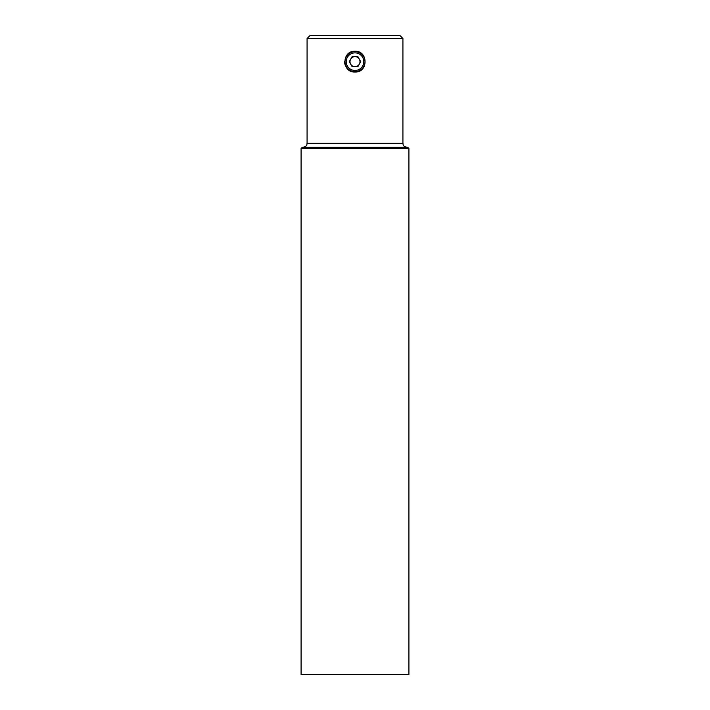 <?xml version="1.0" encoding="UTF-8"?>
<svg xmlns="http://www.w3.org/2000/svg" width="710" height="710" viewBox="0 0 710 710"><rect width="100%" height="100%" fill="white"/><g stroke="black" fill="none" stroke-linecap="round" stroke-linejoin="round"><path stroke-width="1.06" d="M301.084 148.523L302.283 147.325L407.717 147.325L408.916 148.523L301.084 148.523L301.084 674.5L408.916 674.5L408.916 148.523M307.075 38.5L310.075 35.5L399.925 35.5L402.925 38.5L307.075 38.5L307.075 143.331L402.925 143.331C403.431 144.441 402.011 145.861 406.919 147.325M344.616 61.663A10.384 10.384 0 0 0 345.406 65.639M347.651 69.003A10.384 10.384 0 0 0 351.015 71.248M352.968 71.843A10.384 10.384 0 0 0 355 72.047C341.608 72.686 341.608 50.632 355 51.28C368.383 50.632 368.41 72.677 355 72.047A10.384 10.384 0 0 0 358.994 71.248M402.925 38.5L402.925 143.331M362.348 68.994A10.384 10.384 0 0 0 364.594 65.639M355 66.651A4.988 4.988 0 0 0 359.322 59.161A4.988 4.988 0 0 0 350.678 59.161A4.988 4.988 0 0 0 355 66.651M362.606 66.057A8.786 8.786 0 0 0 359.393 54.049A8.786 8.786 0 0 0 347.394 57.27A8.786 8.786 0 0 0 350.607 69.269A8.786 8.786 0 0 0 362.606 66.057M346.356 56.667A9.984 9.984 0 0 1 359.997 53.01A9.984 9.984 0 0 1 363.644 66.651A9.984 9.984 0 0 1 350.012 70.308A9.984 9.984 0 0 1 346.356 56.667M357.884 56.667L352.116 56.667L349.231 61.663L352.116 66.651L357.884 66.651L360.769 61.663L357.884 56.667M307.075 143.331C306.569 144.441 307.989 145.861 303.081 147.325"/></g></svg>
